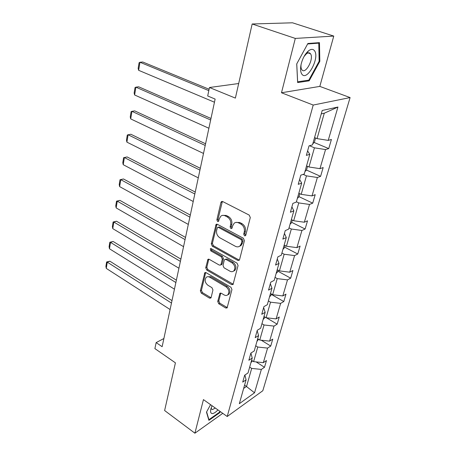<?xml version="1.0" encoding="UTF-8"?>
<svg xmlns="http://www.w3.org/2000/svg" width="456" height="456" viewBox="0 0 456 456"><rect width="100%" height="100%" fill="white"/><g stroke="black" fill="none" stroke-linecap="round" stroke-linejoin="round"><path stroke-width="0.68" d="M244.473 235.798L245.488 235.723L245.801 235.199L250.293 217.552L249.215 215.101L222.727 201.563L221.405 201.66L220.909 202.487L216.874 219.838L217.597 221.491L218.527 221.434L219.37 218.658L220.869 216.127C222.135 215.164 223.565 215.072 225.161 215.848L227.316 216.976C230.041 218.76 231.163 221.314 230.673 224.637L230.132 226.877L230.867 228.553L231.836 228.484L232.702 225.709L234.179 223.229C235.495 222.209 236.995 222.106 238.67 222.916L240.882 224.073C243.675 225.902 244.815 228.49 244.296 231.842L243.726 234.099L244.473 235.798M252.168 23.986L292.507 22.8L333.763 36.075L295.306 38.424L252.168 23.986L235.381 98.103L209.464 87.506L207.691 95.977L215.135 99.083L162.136 346.708L156.151 342.598L154.897 348.612L175.423 362.845L164.622 410.531L194.906 433.2L222.767 413.341M217.723 301.439L218.726 303.747L225.663 307.977L227.088 307.937L231.944 289.606L230.918 287.251L206.112 272.688L204.801 272.728L200.349 290.882L201.33 293.145L209.452 298.099L210.797 298.064L211.151 297.443L212.952 289.97L211.954 287.673L207.873 285.228C204.932 282.663 204.385 280.035 206.232 277.339C207.241 276.535 208.42 276.496 209.766 277.237L226.068 286.841C229.066 289.395 229.653 292.039 227.829 294.775C226.752 295.665 225.492 295.705 224.05 294.907L221.32 293.271L219.934 293.316L217.723 301.439L218.806 300.886L219.803 303.189L227.322 307.623M295.306 38.424L281.483 92.762L313.209 105.051L227.219 416.505L203.444 399.616L194.906 433.2M237.73 260.387L239.178 260.302L239.582 259.612L244.416 240.637L243.35 238.214L217.409 224.329L216.087 224.409L211.288 243.852L212.302 246.183L237.73 260.387L238.819 259.891L239.377 260.08M238.072 265.54L233.033 284.521L231.597 284.578L206.728 270.049L205.73 267.752L207.919 259.378L209.23 259.327L219.279 265.078L220.647 265.016L221.04 264.332L222.306 259.139L221.28 256.791L210.746 250.851L210.33 248.719L211.253 248.68L237.029 263.152L238.072 265.54M244.918 375.026L246.075 379.837L242.717 382.122L244.661 375.197L248.024 372.94L252.225 358.074L248.856 360.263L250.863 353.098L254.243 350.943L258.586 335.582L255.195 337.662L257.275 330.258L260.667 328.212L265.158 312.326L261.755 314.292L263.904 306.632L267.313 304.705L271.958 288.266L268.538 290.113L270.767 282.178L274.187 280.377L278.998 263.363L275.566 265.073L277.875 256.859L281.306 255.195L286.288 237.57L282.845 239.132L285.234 230.622L288.682 229.106L293.846 210.837L290.392 212.245L292.872 203.416L296.326 202.059L301.684 183.107L298.224 184.349L300.795 175.184L304.26 174.004L309.818 154.333L306.346 155.388L309.02 145.874L312.491 144.883L322.221 110.472L337.953 107.035L328.217 140.391L331.421 139.479L328.742 148.593L325.538 149.562L319.964 168.657L323.167 167.563L320.585 176.358L317.382 177.498L312.007 195.915L315.204 194.666L312.713 203.148L309.516 204.453L304.329 222.226L307.521 220.824L305.11 229.02L301.923 230.468L296.907 247.636L300.094 246.092L297.768 254.015L294.587 255.599L289.742 272.192L292.917 270.516L290.671 278.177L287.497 279.887L282.811 295.933L285.98 294.137L283.803 301.547L280.639 303.377L276.108 318.898L279.266 316.994L277.157 324.165L274.005 326.103L269.616 341.128L272.768 339.121L270.727 346.064L267.581 348.105L263.334 362.657L266.469 360.553L264.491 367.279L261.362 369.417L254.533 392.798L239.332 403.697L246.075 379.837M313.209 105.051L350.1 97.573L262.81 390.735L227.219 416.505M255.708 345.756L257.76 347.044L253.61 361.642L251.587 360.343M253.61 361.642L263.334 362.657M257.76 347.044L267.581 348.105M250.908 353.069L252.225 358.074M261.943 323.709L264.041 324.974L259.755 340.051L257.686 338.768M259.755 340.051L269.616 341.128M264.041 324.974L274.005 326.103M257.161 330.663L258.586 335.582M268.379 300.932L270.528 302.174L266.093 317.747L263.984 316.487M266.093 317.747L276.108 318.898M270.528 302.174L280.639 303.377M263.642 307.572L265.158 312.326M275.036 277.39L277.231 278.61L272.648 294.707L270.488 293.47M272.648 294.707L282.811 295.933M277.231 278.61L287.497 279.887M270.34 283.695L271.958 288.266M281.916 253.046L284.162 254.237L279.425 270.887L277.214 269.678M279.425 270.887L289.742 272.192M284.162 254.237L294.587 255.599M277.276 258.985L278.998 263.363M289.036 227.863L291.333 229.02L286.436 246.251L284.168 245.071M286.436 246.251L296.907 247.636M291.333 229.02L301.923 230.468M284.458 233.398L286.288 237.57M296.406 201.786L298.76 202.914L293.687 220.75L291.367 219.604M293.687 220.75L304.329 222.226M298.76 202.914L309.516 204.453M291.897 206.893L293.846 210.837M303.166 174.374L306.455 175.862L301.199 194.347L298.822 193.23M301.199 194.347L312.007 195.915M306.455 175.862L317.382 177.498M299.603 179.419L301.684 183.107M309.51 145.732L314.435 147.824L308.98 166.987L306.546 165.91M308.98 166.987L319.964 168.657M314.435 147.824L325.538 149.562M307.606 150.919L309.818 154.333M337.953 107.035L324.279 113.208L317.051 138.618L314.554 137.581M317.051 138.618L328.217 140.391M281.483 92.762L319.821 86.401L333.763 36.075M319.821 86.401L350.1 97.573M238.682 83.522L209.464 87.506M163.886 338.523L156.151 342.598M243.652 388.415L246.571 386.386L251.683 368.419L249.671 367.114M244.598 385.063L254.533 392.798M324.279 113.208L321.252 113.886M251.683 368.419L261.362 369.417M314.167 142.477L328.742 148.593M306.483 170.065L320.585 176.358M298.965 196.65L312.713 203.148M291.686 222.328L305.11 229.02M284.652 247.146L297.768 254.015M277.852 271.149L290.671 278.177M271.269 294.371L283.803 301.547M266.464 317.792L277.157 324.165M261.277 340.216L270.727 346.064M256.118 361.904L264.491 367.279M309.174 80.82L319.833 61.321L319.462 42.642L307.897 43.485L296.719 63.931L297.637 82.559L309.174 80.82L307.76 80.296M210.564 404.671L206.482 412.144L208.905 420.358L219.735 412.691L220.328 411.608M245.562 235.342L244.821 233.643L245.391 231.391C245.909 228.046 244.775 225.463 241.982 223.645L240.882 224.073M235.786 222.448L239.776 222.488L241.982 223.645M222.482 215.38L226.273 215.437L228.427 216.56C231.152 218.344 232.269 220.892 231.785 224.209L231.238 226.444L231.973 228.12M222.363 201.432L217.991 219.421L218.715 221.075M217.01 224.187L212.399 243.401L213.414 245.727L238.819 259.891M241.897 241.315L241.156 239.622L218.43 227.407L217.501 227.464L216.64 230.32C216.184 233.552 217.284 236.065 219.934 237.855L235.342 246.28C237.063 247.152 238.591 247.055 239.936 245.989L241.304 243.664L241.897 241.315L242.991 240.853L242.25 239.166L241.156 239.622M217.951 227.293L219.547 226.98L242.25 239.166M239.525 246.297L241.024 245.516L242.392 243.196L241.304 243.664M242.991 240.853L242.392 243.196M208.802 259.162L206.836 267.262L207.828 269.553L233.255 284.248M220.864 264.765L221.741 264.526L222.14 263.842L223.4 258.655L222.38 256.306L211.858 250.384L210.746 250.851M211.185 248.64L211.858 250.384M229.904 271.166C231.346 271.93 232.617 271.867 233.717 270.978C235.661 268.128 235.085 265.409 231.99 262.827L226.062 259.481L224.671 259.549L224.266 260.251L223.001 265.449L224.021 267.797L229.904 271.166M233.552 271.115L234.806 270.465C236.749 267.621 236.174 264.907 233.079 262.331L231.99 262.827M225.241 259.299L227.156 258.997L233.079 262.331M220.784 293.077L218.806 300.886M227.749 294.85L228.912 294.228C230.73 291.492 230.143 288.853 227.151 286.305L226.068 286.841M207.423 276.752L210.866 276.724L227.151 286.305M205.667 272.511L201.449 290.358L202.424 292.615L211.037 297.751M319.149 61.087L319.833 61.321M219.279 412.366L219.735 412.691M209.099 89.245L142.785 62.016L139.969 62.25L208.814 90.619M214.462 102.224L138.647 70.315L138.162 68.389L139.08 62.757L139.969 62.25L138.647 70.315M312.799 143.788L314.372 142.283L315.586 138.008M210.985 118.463L138.692 86.817L135.894 87.153L210.655 119.996M208.894 128.25L134.617 94.979L134.144 93.03L135.039 87.569L135.894 87.153L134.617 94.979M304.944 171.57L306.506 170.042L307.549 166.355M205.57 143.771L134.714 110.882L131.944 111.315L205.211 145.453M203.501 153.444L130.707 118.908L130.251 116.941L131.111 111.64L131.944 111.315L130.707 118.908M297.369 198.383L298.914 196.832L299.803 193.692M314.572 50.838C313.158 48.889 311.152 48.877 308.558 50.81C305.007 53.916 302.505 58.505 301.057 64.575C300.213 68.93 300.475 72.111 301.843 74.111C306.911 81.778 319.918 57.986 314.572 50.838M301.08 64.473C300.8 66.815 301.045 68.548 301.809 69.682L301.832 69.717C305.303 75.052 314.264 58.659 310.53 53.808L310.49 53.751C309.504 52.491 308.142 52.514 306.403 53.819L304.055 56.493M307.635 43.97L318.778 43.149L319.149 61.246L308.82 80.142L297.637 81.812L296.753 63.868M317.655 42.773L318.778 43.149M212.011 405.703L210.797 409.152C210.227 411.939 210.718 413.41 212.262 413.569C213.813 413.535 215.699 412.315 217.928 409.904M211.225 407.664L211.504 409.112L212.382 409.596L215.329 408.057M219.934 411.329L219.421 412.264L208.928 419.685L206.631 411.882M200.321 168.287L130.855 134.246L128.113 134.771L199.933 170.105M198.28 177.846L126.905 142.141L126.466 140.152L127.304 135.004L128.113 134.771L126.905 142.141M290.05 224.278L291.578 222.705L292.325 220.077M195.236 192.044L127.11 156.927L124.391 157.537L194.82 193.988M193.219 201.489L123.217 164.696L122.789 162.695L123.604 157.696L127.11 156.927M282.976 249.295L284.493 247.705L285.103 245.556M123.604 157.696L124.391 157.537L123.217 164.696M190.306 215.078L123.468 178.969L120.772 179.658L189.867 217.141M188.311 224.415L119.637 186.618L119.221 184.6L120.013 179.738L123.468 178.969M276.142 273.48L277.647 271.873L278.126 270.174M120.013 179.738L120.772 179.658L119.637 186.618M185.524 237.422L119.928 200.389L117.26 201.159L185.062 239.6M183.551 246.65L116.155 207.919L115.75 205.89L116.519 201.164L119.928 200.389M269.524 296.873L271.018 295.26L271.377 293.977M116.519 201.164L117.26 201.159L116.155 207.919M180.884 259.111L116.491 221.217L113.84 222.055L180.399 261.385M178.934 268.231L112.763 228.633L112.375 226.592L113.128 221.992L116.491 221.217M263.123 319.519L264.605 317.889L264.85 317.005M113.128 221.992L113.84 222.055L112.763 228.633M176.381 280.161L113.145 241.48L110.517 242.381L175.873 282.532M174.448 289.178L109.474 248.782L109.092 246.73L109.822 242.256L113.145 241.48M256.927 341.447L258.535 339.292M109.822 242.256L110.517 242.381L109.474 248.782M172.003 300.612L109.885 261.191L107.285 262.16L171.479 303.069M170.094 309.527L106.265 268.385L105.9 266.327L106.607 261.972L109.885 261.191M250.92 362.691L252.419 360.878M106.607 261.972L107.285 262.16L106.265 268.385M245.391 231.391L244.296 231.842M239.776 222.488L238.67 222.916M231.238 226.444L230.132 226.877M231.785 224.209L230.673 224.637M228.427 216.56L227.316 216.976M226.273 215.437L225.161 215.848M217.991 219.421L216.874 219.838M222.032 202.099L220.909 202.487M244.821 233.643L243.726 234.099M213.414 245.727L212.302 246.183M212.399 243.401L211.288 243.852M216.748 224.762L215.631 225.184M219.547 226.98L218.43 227.407M232.68 284.048L231.597 284.578M207.828 269.553L206.728 270.049M206.836 267.262L205.73 267.752M208.62 259.601L207.514 260.074M222.14 263.842L221.04 264.332M223.4 258.655L222.306 259.139M222.38 256.306L221.28 256.791M227.156 258.997L226.062 259.481M220.658 293.402L219.575 293.943M210.866 276.724L209.766 277.237M210.541 297.551L209.452 298.099M202.424 292.615L201.33 293.145M201.449 290.358L200.349 290.882M205.519 272.899L204.419 273.4M226.74 307.407L225.663 307.977M219.803 303.189L218.726 303.747M222.135 201.41L221.405 201.66M216.737 224.164L216.087 224.409M241.024 245.516L239.936 245.989M208.46 259.145L207.919 259.378M221.741 264.526L220.647 265.016M210.735 248.554L210.33 248.719M234.806 270.465L233.717 270.978M220.402 293.083L219.934 293.316M228.912 294.228L227.829 294.775M205.303 272.5L204.801 272.728M306.403 53.819L308.558 50.81M308.062 52.913L310.49 53.751"/></g></svg>
